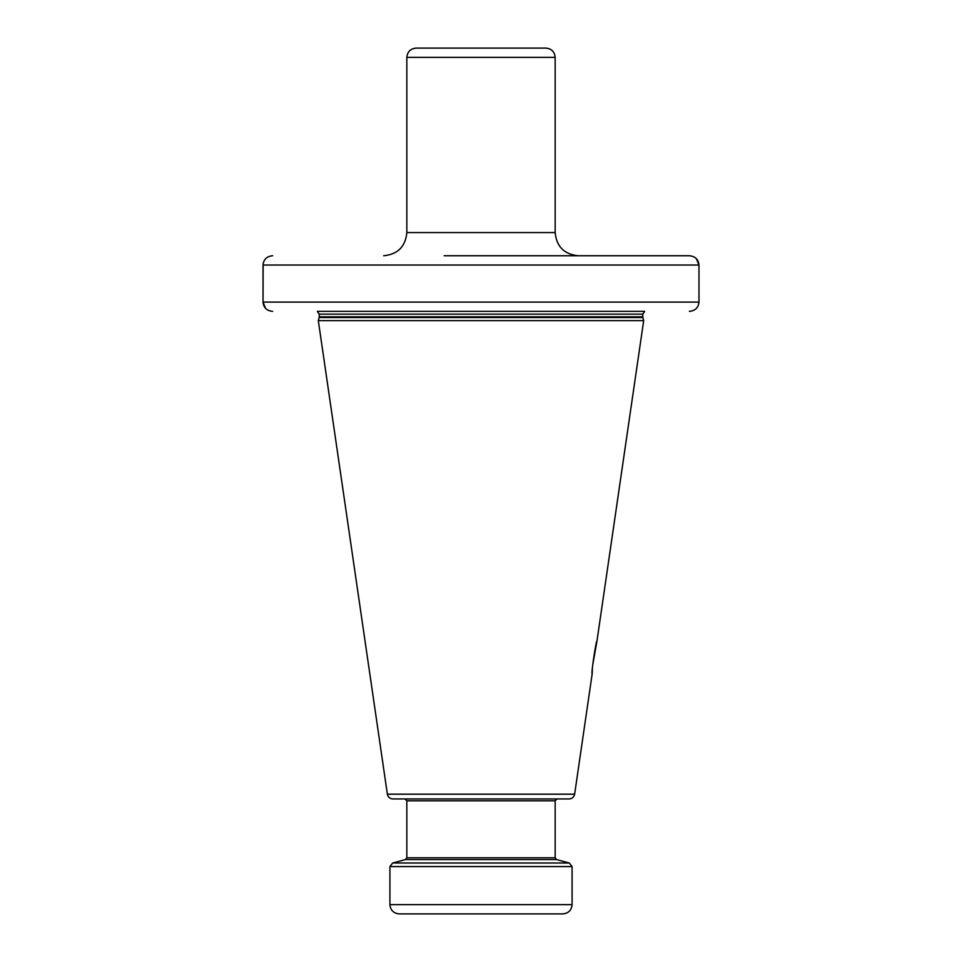 <?xml version="1.0" encoding="UTF-8"?>
<svg xmlns="http://www.w3.org/2000/svg" width="962" height="962" viewBox="0 0 962 962"><rect width="100%" height="100%" fill="white"/><g stroke="black" fill="none" stroke-linecap="round" stroke-linejoin="round"><path stroke-width="1.44" d="M548.208 913.9L399.194 913.9C393.566 913.347 390.476 910.256 389.923 904.629L389.923 866.582L572.077 866.582L569.324 863.01L392.676 863.01L389.923 866.582M389.923 904.629L572.077 904.629C571.524 910.256 568.434 913.347 562.806 913.9L481 913.9M481 798.953L392.881 798.953C389.875 798.725 388.035 797.137 387.373 794.191L574.627 794.191C573.965 797.137 572.125 798.725 569.119 798.953L432.335 798.953M392.676 863.01L405.471 859.571L556.529 859.571L555.158 857.791L406.842 857.791L406.842 800.805L555.158 800.805L557.01 798.953L529.665 798.953M592.388 668.566L592.183 673.809C590.764 674.843 596.62 637.59 596.933 641.257L643.686 320.635L318.314 320.635L387.373 794.191M596.933 641.257L592.592 665.788M317.388 311.363L644.612 311.363M696.392 258.706L698.965 265.019C698.4 259.379 695.189 256.289 689.333 255.748L444.131 255.748M689.333 255.748L517.869 255.748M265.608 308.405L263.035 302.092L263.143 263.672M689.333 311.363C695.189 310.81 698.4 307.72 698.965 302.092L698.857 303.439M272.667 255.748C266.811 256.301 263.6 259.391 263.035 265.019L263.035 302.092C263.6 307.72 266.811 310.81 272.667 311.363M263.035 302.092L698.965 302.092L698.965 265.019L263.035 265.019M481 48.1L416.113 48.1C410.485 48.653 407.395 51.744 406.842 57.371L555.158 57.371C554.605 51.744 551.515 48.653 545.887 48.1L481 48.1M318.314 320.635L319.143 317.532L642.856 317.532L643.686 320.635M642.76 316.811L319.24 316.811L319.24 314.141L642.76 314.141L642.856 317.532M383.67 255.748C397.739 254.365 405.471 246.645 406.842 232.563L555.158 232.563C556.529 246.645 564.261 254.365 578.33 255.748M572.077 904.629L572.077 866.582M556.529 859.571L569.324 863.01M405.471 859.571L406.842 857.791M555.158 857.791L555.158 800.805M406.842 800.805L404.99 798.953M574.627 794.191L592.183 673.809M319.143 317.532L319.24 316.811M317.388 311.52L319.24 314.141M644.612 311.52L642.76 314.141M406.842 232.563L406.842 57.371M555.158 232.563L555.158 57.371"/></g></svg>

